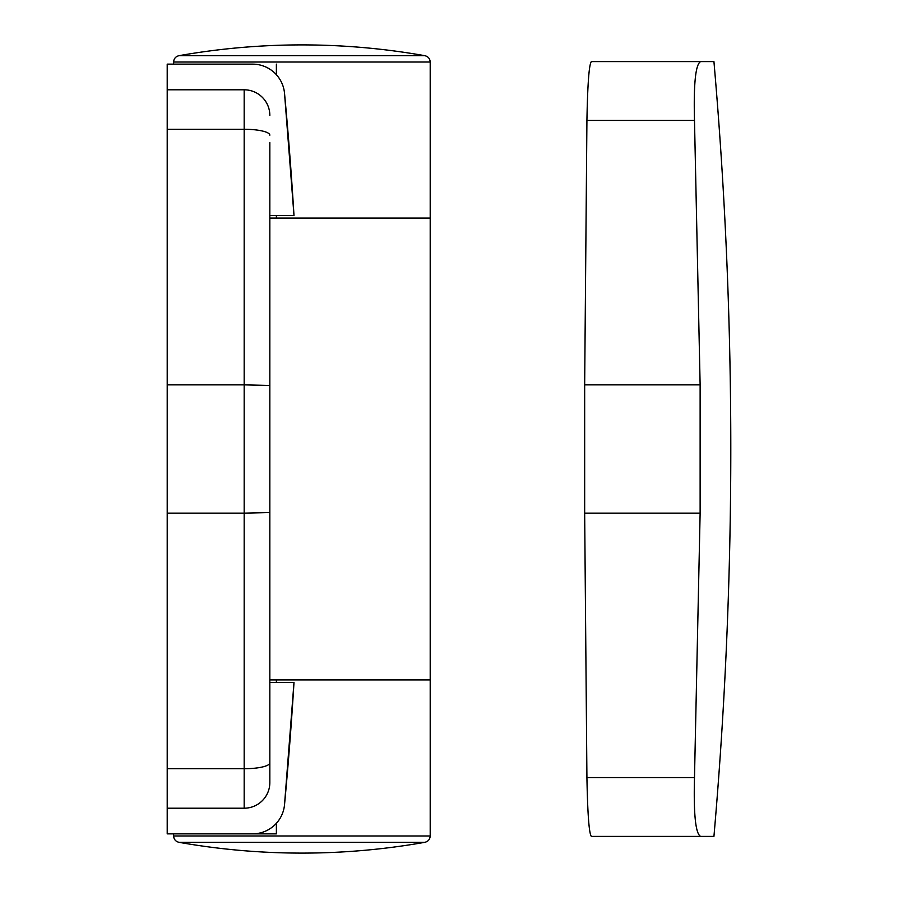 <?xml version="1.0" encoding="UTF-8"?>
<svg xmlns="http://www.w3.org/2000/svg" width="898" height="898" viewBox="0 0 898 898"><rect width="100%" height="100%" fill="white"/><g stroke="black" fill="none" stroke-linecap="round" stroke-linejoin="round"><path stroke-width="1.35" d="M269.838 215.52L293.994 215.52L284.52 93.224A32.07 32.07 0 0 0 252.585 64.14L167.208 64.14L167.208 833.86L276.382 833.86L173.617 833.86L173.617 835.982C173.864 839.361 175.626 841.471 178.915 842.302C219.595 849.497 260.6 853.089 301.908 853.1A705.57 705.57 0 0 0 424.9 842.302L178.915 842.302M269.838 359.2L269.838 352.791M167.208 89.8L244.177 89.8A25.66 25.66 0 0 1 269.838 115.46A25.66 25.66 0 0 0 244.177 89.8L244.177 384.86L269.838 385.455L269.838 142.535M269.838 385.455L269.838 782.54A25.66 25.66 0 0 1 244.177 808.2L167.208 808.2M269.838 755.465L269.838 782.54M293.994 215.52A3816.882 3816.882 0 0 0 284.52 93.224M167.208 513.14L244.177 513.14L244.177 384.86L167.208 384.86M252.585 833.86A32.07 32.07 0 0 0 284.52 804.776A3816.882 3816.882 0 0 0 293.994 682.48L269.838 682.48M252.585 64.14L173.617 64.14L173.617 62.018L430.198 62.018L430.198 218.091L276.382 218.091L430.198 218.091L430.198 679.909L276.382 679.909L430.198 679.909L430.198 835.982L173.617 835.982M293.994 682.48L284.52 804.776M269.838 762.806A25.66 5.916 180 0 1 244.177 768.733L244.177 513.14L269.838 512.545M276.382 64.14L276.382 74.702M269.838 218.091L276.382 218.091L276.382 215.52M276.382 833.86L276.382 823.298M269.838 679.909L276.382 679.909L276.382 682.48M178.915 55.698A705.57 705.57 0 0 1 301.908 44.9C343.216 44.911 384.221 48.503 424.9 55.698L178.915 55.698C175.626 56.529 173.864 58.639 173.617 62.018M592.579 836.42L713.932 836.42C736.416 578.144 736.416 319.856 713.932 61.58C736.416 319.856 736.416 578.144 713.932 836.42M592.579 61.58L591.389 61.58C589.099 64.095 587.606 83.716 586.922 120.422L584.665 384.86L584.665 513.14L586.922 777.578C587.606 814.284 589.099 833.905 591.389 836.42M700.698 836.42C695.602 834.096 693.537 814.475 694.491 777.578L700.126 513.14L700.126 384.86L694.491 120.422C693.537 83.536 695.602 63.926 700.698 61.58L713.932 61.58M700.698 61.58L591.389 61.58M700.126 513.14L584.665 513.14M700.126 384.86L584.665 384.86M269.838 135.194A25.66 5.916 180 0 0 244.177 129.267L167.208 129.267M244.177 808.2L244.177 768.733L167.208 768.733M694.491 777.578L586.922 777.578M694.491 120.422L586.922 120.422M430.198 835.982C429.951 839.361 428.189 841.471 424.9 842.302M424.9 55.698C428.189 56.529 429.951 58.639 430.198 62.018"/></g></svg>
